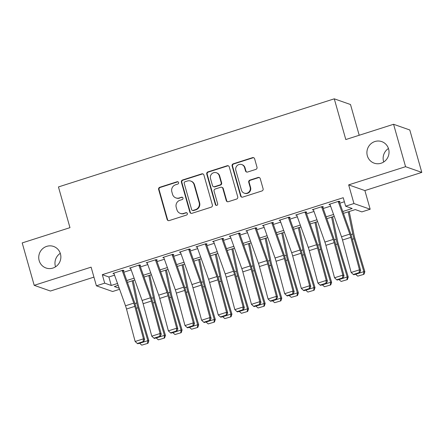 <?xml version="1.0" encoding="UTF-8"?>
<svg xmlns="http://www.w3.org/2000/svg" width="444" height="444" viewBox="0 0 444 444"><rect width="100%" height="100%" fill="white"/><g stroke="black" fill="none" stroke-linecap="round" stroke-linejoin="round"><path stroke-width="0.67" d="M178.599 182.545A1.227 1.182 -70.7 0 0 177.128 181.74L159.796 187.279A1.754 1.693 -70.7 0 0 158.636 189.466L167.122 219.441A1.754 1.693 -70.7 0 0 169.22 220.585L186.552 215.046A1.227 1.182 -70.7 0 0 186.63 212.726A1.227 1.182 -70.7 0 0 185.892 212.715L183.65 213.431A5.606 5.411 -70.7 0 1 176.923 209.773L176.213 207.276A5.606 5.411 -70.7 0 1 179.925 200.277L182.168 199.561A1.227 1.182 -70.7 0 0 182.245 197.241A1.227 1.182 -70.7 0 0 181.507 197.23L179.265 197.946A5.606 5.411 -70.7 0 1 172.538 194.283L171.834 191.786A5.606 5.411 -70.7 0 1 175.547 184.793L177.789 184.077A1.227 1.182 -70.7 0 0 178.599 182.545M178.072 181.851A1.227 1.182 -70.7 0 0 177.567 181.896L160.234 187.435A1.754 1.693 -70.7 0 0 159.074 189.621L167.56 219.597A1.754 1.693 -70.7 0 0 168.393 220.635M186.841 212.826A1.227 1.182 -70.7 0 0 186.33 212.87L183.65 213.431M182.456 197.336A1.227 1.182 -70.7 0 0 181.946 197.386L179.265 197.946M367.338 155.788A11.422 11.028 -70.7 0 0 374.187 163.164A11.422 11.028 -70.7 0 0 385.531 160.528A11.422 11.028 -70.7 0 0 388.605 148.99A11.422 11.028 -70.7 0 0 381.757 141.614A11.422 11.028 -70.7 0 0 370.413 144.25A11.422 11.028 -70.7 0 0 367.338 155.788M388.45 148.496A11.422 11.028 -70.7 0 0 383.566 161.483A11.422 11.028 -70.7 0 0 383.716 161.982M39.166 260.622A11.422 11.028 -70.7 0 0 46.021 267.998A11.422 11.028 -70.7 0 0 57.359 265.362A11.422 11.028 -70.7 0 0 60.434 253.829A11.422 11.028 -70.7 0 0 53.585 246.448A11.422 11.028 -70.7 0 0 42.241 249.084A11.422 11.028 -70.7 0 0 39.166 260.622M60.284 253.33A11.422 11.028 -70.7 0 0 55.395 266.322A11.422 11.028 -70.7 0 0 55.55 266.816M255.844 169.397A1.754 1.693 -70.7 0 0 256.998 167.21L254.623 158.802A1.754 1.693 -70.7 0 0 252.519 157.659L233.272 163.808A1.754 1.693 -70.7 0 0 232.112 165.995L240.598 195.965A1.754 1.693 -70.7 0 0 242.696 197.114L261.943 190.964A1.754 1.693 -70.7 0 0 263.103 188.778L260.228 178.621A1.754 1.693 -70.7 0 0 258.125 177.472L249.889 180.109A1.754 1.693 -70.7 0 0 248.729 182.29L250.155 187.329A4.684 4.523 -70.7 0 1 244.239 193.146A4.684 4.523 -70.7 0 1 241.431 190.115L235.847 170.385A4.684 4.523 -70.7 0 1 241.764 164.569A4.684 4.523 -70.7 0 1 244.572 167.599L245.504 170.885A1.754 1.693 -70.7 0 0 247.602 172.028L255.844 169.397M393.573 124.281L409.795 129.981L421.8 172.394L405.572 166.694L393.573 124.281L345.798 139.544L334.276 98.823L58.447 186.941L69.969 227.655L22.2 242.918L34.205 285.331L91.114 267.155L96.392 285.814L104.701 283.161L102.303 274.675L343.234 197.708L345.637 206.194L353.946 203.535L370.168 209.235L361.86 211.888L355.283 209.579L343.44 213.364M405.572 166.694L348.662 184.876L353.946 203.535M203.896 175.008A1.754 1.693 -70.7 0 0 201.798 173.865L182.551 180.009A1.754 1.693 -70.7 0 0 181.391 182.195L189.871 212.171A1.754 1.693 -70.7 0 0 191.975 213.314L211.222 207.17A1.754 1.693 -70.7 0 0 212.382 204.984L203.896 175.008M207.914 171.906L227.156 165.762A1.754 1.693 -70.7 0 1 229.259 166.905L237.74 196.881A1.754 1.693 -70.7 0 1 236.58 199.067L228.344 201.698A1.754 1.693 -70.7 0 1 226.246 200.555L222.805 188.395A1.754 1.693 -70.7 0 0 220.701 187.251L215.235 189A1.754 1.693 -70.7 0 0 214.075 191.186L217.66 203.84A1.227 1.182 -70.7 0 1 216.111 205.361A1.227 1.182 -70.7 0 1 215.373 204.567L206.754 174.092A1.754 1.693 -70.7 0 1 207.914 171.906L208.353 172.061L227.594 165.912L227.156 165.762M34.205 285.331L50.427 291.031L93.934 277.134M122.416 271.118L124.026 270.607L122.927 270.218L112.959 273.404L114.108 273.776M139.033 265.812L140.643 265.296L139.544 264.913L129.576 268.098L130.725 268.465M155.65 260.5L157.254 259.99L156.16 259.607L146.193 262.787L147.341 263.159M172.261 255.195L173.87 254.678L172.777 254.295L162.804 257.481L163.953 257.847M188.878 249.889L190.487 249.373L189.394 248.99L179.42 252.175L180.569 252.542M205.494 244.577L207.104 244.067L206.01 243.678L196.037 246.864L197.186 247.23M222.111 239.272L223.721 238.755L222.622 238.373L212.654 241.558L213.803 241.924M238.728 233.96L240.337 233.45L239.238 233.061L229.271 236.247L230.419 236.619M255.344 228.654L256.954 228.138L255.855 227.755L245.887 230.941L247.036 231.307M271.961 223.349L273.571 222.833L272.472 222.45L262.504 225.63L263.653 226.002M288.578 218.037L290.187 217.521L289.088 217.138L279.121 220.324L280.269 220.69M305.195 212.732L306.804 212.215L305.705 211.832L295.737 215.018L296.886 215.384M321.811 207.42L323.415 206.91L322.322 206.521L312.354 209.707L313.503 210.073M102.303 274.675L108.88 276.989L114.602 275.158M123.815 272.216L131.219 269.852M140.432 266.911L147.83 264.546M157.048 261.599L164.447 259.235M173.66 256.293L181.063 253.929M190.276 250.982L197.68 248.618M206.893 245.676L214.297 243.312M223.51 240.365L230.913 238.001M240.126 235.059L247.53 232.695M256.743 229.753L264.147 227.389M273.36 224.442L280.763 222.078M289.976 219.136L297.38 216.772M306.593 213.825L313.991 211.461M323.21 208.519L330.608 206.155M339.821 203.208L344.378 201.754M338.422 202.114L340.032 201.598L338.939 201.215L328.965 204.401L330.114 204.767M359.202 135.259L350.505 104.523L334.276 98.823M348.662 184.876L364.89 190.576L421.8 172.394M364.89 190.576L370.168 209.235M119.625 289.277L112.621 291.514L96.392 285.814M342.779 211.516L352.214 208.502L345.637 206.194M104.701 283.161L111.278 285.47L117.555 283.466M126.768 280.525L134.171 278.155M143.384 275.213L150.788 272.849M160.001 269.908L167.405 267.543M176.618 264.596L184.021 262.232M193.234 259.29L200.638 256.926M209.851 253.979L217.255 251.615M226.468 248.673L233.871 246.309M243.084 243.368L250.483 240.998M259.696 238.056L267.099 235.692M276.312 232.75L283.716 230.386M292.929 227.439L300.333 225.075M309.546 222.133L316.949 219.769M326.162 216.822L333.566 214.458M118.215 285.314L114.352 286.546L119.27 288.273M334.221 216.306L326.823 218.67M317.61 221.617L310.206 223.981M300.993 226.923L293.589 229.287M284.376 232.234L276.973 234.599M267.76 237.54L260.356 239.904M251.143 242.846L243.739 245.216M234.526 248.157L227.123 250.521M217.91 253.463L210.506 255.827M201.293 258.774L193.889 261.139M184.676 264.08L177.278 266.444M168.06 269.391L160.661 271.756M151.448 274.697L144.045 277.062M134.832 280.003L127.428 282.373M108.88 276.989L111.278 285.47M114.053 273.793L125.497 305.772A8.919 1.876 -107.7 0 1 126.507 309.024L135.143 341.486L143.451 338.833L144.627 339.521L135.992 307.059A13.381 2.819 72.3 0 0 134.477 302.181L123.321 270.829M130.669 268.481L142.113 300.466A8.919 1.876 -107.7 0 1 143.118 303.713L151.759 336.18L160.068 333.522L161.244 334.215L152.608 301.748A13.381 2.819 72.3 0 0 151.093 296.875L139.938 265.523M147.286 263.175L158.724 295.155A8.919 1.876 -107.7 0 1 159.735 298.407L168.37 330.869L176.679 328.216L177.861 328.904L169.225 296.442A13.381 2.819 72.3 0 0 167.71 291.564L156.554 260.212M163.903 257.864L175.341 289.849A8.919 1.876 -107.7 0 1 176.351 293.096L184.987 325.563L193.295 322.91L194.478 323.598L185.842 291.131A13.381 2.819 72.3 0 0 184.327 286.258L173.171 254.906M180.519 252.558L180.331 251.881M197.136 247.247L196.942 246.575M213.753 241.941L225.191 273.92A8.919 1.876 -107.7 0 1 226.201 277.173L234.837 309.64L243.146 306.982L244.328 307.675L235.692 275.208A13.381 2.819 72.3 0 0 234.177 270.335L223.016 238.983M230.369 236.635L241.808 268.614A8.919 1.876 -107.7 0 1 242.818 271.867L251.454 304.329L259.762 301.676L260.944 302.364L252.303 269.902A13.381 2.819 72.3 0 0 250.793 265.024L239.632 233.672M246.981 231.324L246.792 230.652M263.597 226.018L263.409 225.341M280.214 220.707L291.658 252.692A8.919 1.876 -107.7 0 1 292.668 255.938L301.304 288.406L309.612 285.753L310.789 286.441L302.153 253.974A13.381 2.819 72.3 0 0 300.638 249.101L289.482 217.749M296.831 215.401L308.275 247.38A8.919 1.876 -107.7 0 1 309.279 250.632L317.921 283.094L326.229 280.442L327.406 281.13L318.77 248.668A13.381 2.819 72.3 0 0 317.255 243.795L306.099 212.443M313.447 210.09L313.259 209.418M330.064 204.784L329.875 204.112M175.902 197.907L176.34 198.057A5.606 5.411 -70.7 0 0 179.703 198.102M180.286 213.392L180.725 213.547A5.606 5.411 -70.7 0 0 184.088 213.586M203.058 173.97A1.754 1.693 -70.7 0 0 202.236 174.015L182.989 180.164A1.754 1.693 -70.7 0 0 181.829 182.351L190.31 212.326A1.754 1.693 -70.7 0 0 191.148 213.364M185.004 181.768A1.227 1.182 -70.7 0 0 184.193 183.3L191.636 209.612A1.227 1.182 -70.7 0 0 193.107 210.412L195.471 209.657A5.606 5.411 -70.7 0 0 199.184 202.658L194.095 184.676A5.606 5.411 -70.7 0 0 187.368 181.013L185.004 181.768M192.374 210.401L192.813 210.556A1.227 1.182 -70.7 0 0 193.545 210.567L193.107 210.412M190.731 181.052L191.17 181.208A5.606 5.411 -70.7 0 1 194.533 184.826L199.622 202.814A5.606 5.411 -70.7 0 1 195.909 209.812L193.545 210.567M228.421 165.867A1.754 1.693 -70.7 0 0 227.594 165.912M221.75 187.263L222.189 187.418A1.754 1.693 -70.7 0 1 223.243 188.55L226.684 200.705A1.754 1.693 -70.7 0 0 227.517 201.748M208.353 172.061A1.754 1.693 -70.7 0 0 207.193 174.248L215.812 204.723A1.227 1.182 -70.7 0 0 216.339 205.417M219.236 175.78A4.684 4.523 -70.7 0 0 211.771 173.837A4.684 4.523 -70.7 0 0 210.506 178.571L212.476 185.52A1.754 1.693 -70.7 0 0 214.58 186.669L220.041 184.92A1.754 1.693 -70.7 0 0 221.201 182.734L219.236 175.78L219.675 175.935A4.684 4.523 -70.7 0 0 216.861 172.91L216.422 172.755M213.525 186.652L213.964 186.807A1.754 1.693 -70.7 0 0 215.018 186.819L214.58 186.669M219.675 175.935L221.639 182.889A1.754 1.693 -70.7 0 1 220.479 185.076L215.018 186.819M241.764 164.569L242.202 164.724A4.684 4.523 -70.7 0 1 245.01 167.749L245.943 171.04A1.754 1.693 -70.7 0 0 246.781 172.078M244.239 193.146L244.677 193.301A4.684 4.523 -70.7 0 0 250.594 187.485L250.155 187.329M259.39 177.578A1.754 1.693 -70.7 0 0 258.563 177.628L250.327 180.258A1.754 1.693 -70.7 0 0 249.167 182.445L250.594 187.485M253.785 157.764A1.754 1.693 -70.7 0 0 252.958 157.814L233.711 163.958A1.754 1.693 -70.7 0 0 232.551 166.145L241.037 196.12A1.754 1.693 -70.7 0 0 241.869 197.158M141.747 345.143L147.963 343.317L141.747 345.143L139.505 343.212M139.533 343.306L147.841 340.648L137.984 307.759A13.381 2.819 -107.7 0 1 136.769 302.986L132.212 280.841M147.563 343.284L147.841 340.648L148.851 340.726L147.963 343.317M133.217 280.519L138.178 304.656A8.919 1.876 72.3 0 0 138.989 307.836L148.851 340.726M122.178 270.457L133.805 303.119A8.919 1.876 -107.7 0 1 134.815 306.366L143.451 338.833L143.14 341.625L137.324 343.478L137.795 343.756L143.612 341.897L143.14 341.625M143.612 341.897L144.627 339.521M135.143 341.486L137.324 343.478M158.364 339.838L164.58 338.012L158.364 339.838L156.122 337.901M156.149 337.995L164.458 335.342L154.601 302.447A13.381 2.819 -107.7 0 1 153.385 297.68L148.829 275.535M164.175 337.978L164.458 335.342L165.462 335.42L164.58 338.012M149.833 275.213L154.795 299.345A8.919 1.876 72.3 0 0 155.605 302.525L165.462 335.42M174.98 334.526L181.196 332.7L174.98 334.526L172.738 332.595M172.766 332.689L181.074 330.036L171.218 297.141A13.381 2.819 -107.7 0 1 170.002 292.368L165.446 270.224M180.791 332.667L181.074 330.036L182.079 330.114L181.196 332.7M166.45 269.902L171.412 294.039A8.919 1.876 72.3 0 0 172.222 297.219L182.079 330.114M191.592 329.22L197.813 327.394L191.592 329.22L189.355 327.284M189.383 327.378L197.691 324.725L187.834 291.83A13.381 2.819 -107.7 0 1 186.619 287.063L182.062 264.918M197.408 327.361L197.691 324.725L198.696 324.803L197.813 327.394M183.067 264.596L188.028 288.728A8.919 1.876 72.3 0 0 188.839 291.908L198.696 324.803M208.208 323.909L214.43 322.083L208.208 323.909L205.972 321.978M205.999 322.072L214.308 319.419L204.445 286.524A13.381 2.819 -107.7 0 1 203.235 281.757L198.679 259.607M214.025 322.055L214.308 319.419L215.312 319.497L214.43 322.083M199.683 259.29L204.645 283.422A8.919 1.876 72.3 0 0 205.455 286.602L215.312 319.497M138.794 265.151L150.416 297.807A8.919 1.876 -107.7 0 1 151.426 301.06L160.068 333.522L159.757 336.313L153.94 338.173L154.412 338.45L160.228 336.591L159.757 336.313M160.228 336.591L161.244 334.215M151.759 336.18L153.94 338.173M155.411 259.845L167.033 292.502A8.919 1.876 -107.7 0 1 168.043 295.748L176.679 328.216L176.368 331.008L170.557 332.867L171.029 333.139L176.84 331.285L176.368 331.008M176.84 331.285L177.861 328.904M168.37 330.869L170.557 332.867M172.028 254.534L183.65 287.19A8.919 1.876 -107.7 0 1 184.66 290.443L193.295 322.91L192.985 325.696L187.168 327.555L187.64 327.833L193.456 325.974L192.985 325.696M193.456 325.974L194.478 323.598M184.987 325.563L187.168 327.555M188.644 249.228L200.266 281.885A8.919 1.876 -107.7 0 1 201.276 285.137L209.912 317.599L211.094 318.287L202.458 285.825A13.381 2.819 72.3 0 0 200.943 280.952L189.782 249.6M180.336 251.881L191.958 284.537A8.919 1.876 -107.7 0 1 192.968 287.79L201.604 320.252L209.912 317.599L209.601 320.39L203.785 322.25L204.257 322.522L210.073 320.668L209.601 320.39M210.073 320.668L211.094 318.287M201.604 320.252L203.785 322.25M224.825 318.603L231.047 316.777L224.825 318.603L222.588 316.666M222.616 316.766L230.924 314.108L221.062 281.213A13.381 2.819 -107.7 0 1 219.852 276.446L215.296 254.301M230.641 316.744L230.924 314.108L231.929 314.186L231.047 316.777M216.3 253.979L221.262 278.116A8.919 1.876 72.3 0 0 222.072 281.291L231.929 314.186M205.261 243.917L216.883 276.579A8.919 1.876 -107.7 0 1 217.893 279.825L226.529 312.293L227.711 312.981L219.075 280.514A13.381 2.819 72.3 0 0 217.56 275.641L206.399 244.289M196.953 246.57L208.575 279.232A8.919 1.876 -107.7 0 1 209.585 282.478L218.22 314.946L226.529 312.293L226.218 315.085L220.402 316.938L220.873 317.216L226.69 315.357L226.218 315.085M226.69 315.357L227.711 312.981M218.22 314.946L220.402 316.938M241.442 313.298L247.663 311.466L241.442 313.298L239.199 311.361M239.233 311.455L247.541 308.802L237.679 275.907A13.381 2.819 -107.7 0 1 236.463 271.14L231.912 248.99M247.258 311.438L247.541 308.802L248.546 308.88L247.663 311.466M232.917 248.673L237.879 272.805A8.919 1.876 72.3 0 0 238.689 275.985L248.546 308.88M221.878 238.611L233.5 271.267A8.919 1.876 -107.7 0 1 234.51 274.52L243.146 306.982L242.835 309.773L237.018 311.633L237.49 311.91L243.306 310.051L242.835 309.773M243.306 310.051L244.328 307.675M234.837 309.64L237.018 311.633M258.058 307.986L264.274 306.16L258.058 307.986L255.816 306.055M255.844 306.149L264.152 303.491L254.295 270.601A13.381 2.819 -107.7 0 1 253.08 265.828L248.529 243.684M263.875 306.127L264.152 303.491L265.162 303.568L264.274 306.16M249.528 243.362L254.495 267.499A8.919 1.876 72.3 0 0 255.306 270.679L265.162 303.568M238.495 233.3L250.116 265.962A8.919 1.876 -107.7 0 1 251.126 269.208L259.762 301.676L259.451 304.467L253.635 306.321L254.107 306.599L259.923 304.739L259.451 304.467M259.923 304.739L260.944 302.364M251.454 304.329L253.635 306.321M274.675 302.68L280.891 300.854L274.675 302.68L272.433 300.743M272.461 300.838L280.769 298.185L270.912 265.29A13.381 2.819 -107.7 0 1 269.697 260.523L265.146 238.378M280.491 300.821L280.769 298.185L281.779 298.263L280.891 300.854M266.145 238.056L271.112 262.188A8.919 1.876 72.3 0 0 271.917 265.368L281.779 298.263M255.111 227.994L266.733 260.65A8.919 1.876 -107.7 0 1 267.743 263.903L276.379 296.364L277.556 297.058L268.92 264.591A13.381 2.819 72.3 0 0 267.405 259.718L256.249 228.366M246.803 230.647L258.425 263.309A8.919 1.876 -107.7 0 1 259.435 266.555L268.071 299.023L276.379 296.364L276.068 299.156L270.252 301.015L270.723 301.293L276.54 299.434L276.068 299.156M276.54 299.434L277.556 297.058M268.071 299.023L270.252 301.015M291.292 297.369L297.508 295.543L291.292 297.369L289.05 295.438M289.077 295.532L297.386 292.879L287.529 259.984A13.381 2.819 -107.7 0 1 286.313 255.211L281.762 233.067M297.108 295.51L297.386 292.879L298.396 292.957L297.508 295.543M282.761 232.745L287.729 256.882A8.919 1.876 72.3 0 0 288.533 260.062L298.396 292.957M271.722 222.688L283.35 255.344A8.919 1.876 -107.7 0 1 284.36 258.591L292.996 291.059L294.172 291.747L285.536 259.285A13.381 2.819 72.3 0 0 284.021 254.406L272.866 223.055M263.42 225.341L275.041 257.997A8.919 1.876 -107.7 0 1 276.051 261.25L284.687 293.712L292.996 291.059L292.685 293.85L286.868 295.71L287.34 295.981L293.157 294.128L292.685 293.85M293.157 294.128L294.172 291.747M284.687 293.712L286.868 295.71M307.908 292.063L314.124 290.237L307.908 292.063L305.666 290.126M305.694 290.221L314.002 287.568L304.146 254.673A13.381 2.819 -107.7 0 1 302.93 249.905L298.374 227.761M313.725 290.204L314.002 287.568L315.012 287.645L314.124 290.237M299.378 227.439L304.34 251.57A8.919 1.876 72.3 0 0 305.15 254.751L315.012 287.645M288.339 217.377L299.966 250.033A8.919 1.876 -107.7 0 1 300.976 253.285L309.612 285.753L309.301 288.539L303.485 290.398L303.957 290.676L309.773 288.816L309.301 288.539M309.773 288.816L310.789 286.441M301.304 288.406L303.485 290.398M324.525 286.752L330.741 284.926L324.525 286.752L322.283 284.82M322.311 284.915L330.619 282.262L320.762 249.367A13.381 2.819 -107.7 0 1 319.547 244.6L314.99 222.45M330.336 284.898L330.619 282.262L331.624 282.34L330.741 284.926M315.995 222.133L320.957 246.265A8.919 1.876 72.3 0 0 321.767 249.445L331.624 282.34M304.956 212.071L316.578 244.727A8.919 1.876 -107.7 0 1 317.588 247.98L326.229 280.442L325.918 283.233L320.102 285.092L320.574 285.364L326.39 283.511L325.918 283.233M326.39 283.511L327.406 281.13M317.921 283.094L320.102 285.092M341.142 281.446L347.358 279.62L341.142 281.446L338.9 279.515M338.927 279.609L347.236 276.951L337.379 244.056A13.381 2.819 -107.7 0 1 336.164 239.288L331.607 217.144M346.953 279.587L347.236 276.951L348.24 277.028L347.358 279.62M332.611 216.822L337.573 240.959A8.919 1.876 72.3 0 0 338.384 244.133L348.24 277.028M321.573 206.76L333.194 239.421A8.919 1.876 -107.7 0 1 334.204 242.668L342.84 275.136L344.022 275.824L335.387 243.356A13.381 2.819 72.3 0 0 333.871 238.484L322.716 207.132M313.264 209.413L324.886 242.074A8.919 1.876 -107.7 0 1 325.896 245.321L334.532 277.789L342.84 275.136L342.529 277.927L336.719 279.781L337.19 280.059L343.001 278.199L342.529 277.927M343.001 278.199L344.022 275.824M334.532 277.789L336.719 279.781M357.753 276.14L363.975 274.309L357.753 276.14L355.516 274.203M355.544 274.298L363.852 271.645L353.996 238.75A13.381 2.819 -107.7 0 1 352.78 233.982L348.224 211.832M363.569 274.281L363.852 271.645L364.857 271.722L363.975 274.309M349.228 211.516L354.19 235.647A8.919 1.876 72.3 0 0 355 238.828L364.857 271.722M338.189 201.454L349.811 234.11A8.919 1.876 -107.7 0 1 350.821 237.362L359.457 269.824L360.639 270.518L352.003 238.051A13.381 2.819 72.3 0 0 350.488 233.178L339.333 201.826M329.881 204.107L341.503 236.763A8.919 1.876 -107.7 0 1 342.513 240.015L351.149 272.483L359.457 269.824L359.146 272.616L353.33 274.475L353.801 274.753L359.618 272.894L359.146 272.616M359.618 272.894L360.639 270.518M351.149 272.483L353.33 274.475M177.567 181.896L177.128 181.74M186.33 212.87L185.892 212.715M181.946 197.386L181.507 197.23M167.56 219.597L167.122 219.441M159.074 189.621L158.636 189.466M160.234 187.435L159.796 187.279M190.31 212.326L189.871 212.171M181.829 182.351L181.391 182.195M182.989 180.164L182.551 180.009M202.236 174.015L201.798 173.865M195.909 209.812L195.471 209.657M199.622 202.814L199.184 202.658M194.533 184.826L194.095 184.676M226.684 200.705L226.246 200.555M223.243 188.55L222.805 188.395M215.812 204.723L215.373 204.567M207.193 174.248L206.754 174.092M220.479 185.076L220.041 184.92M221.639 182.889L221.201 182.734M245.943 171.04L245.504 170.885M245.01 167.749L244.572 167.599M249.167 182.445L248.729 182.29M250.327 180.258L249.889 180.109M258.563 177.628L258.125 177.472M241.037 196.12L240.598 195.965M232.551 166.145L232.112 165.995M233.711 163.958L233.272 163.808M252.958 157.814L252.519 157.659M136.319 308.286L137.984 307.759M134.954 303.568L136.769 302.986M133.805 303.119L125.497 305.772M134.815 306.366L126.507 309.024M152.936 302.98L154.601 302.447M151.571 298.257L153.385 297.68M169.553 297.669L171.218 297.141M168.187 292.951L170.002 292.368M186.169 292.363L187.834 291.83M184.798 287.645L186.619 287.063M202.786 287.057L204.445 286.524M201.415 282.334L203.235 281.757M150.416 297.807L142.113 300.466M151.426 301.06L143.118 303.713M167.033 292.502L158.724 295.155M168.043 295.748L159.735 298.407M183.65 287.19L175.341 289.849M184.66 290.443L176.351 293.096M200.266 281.885L191.958 284.537M201.276 285.137L192.968 287.79M219.403 281.746L221.062 281.213M218.032 277.028L219.852 276.446M216.883 276.579L208.575 279.232M217.893 279.825L209.585 282.478M236.019 276.44L237.679 275.907M234.648 271.717L236.463 271.14M233.5 271.267L225.191 273.92M234.51 274.52L226.201 277.173M252.63 271.129L254.295 270.601M251.265 266.411L253.08 265.828M250.116 265.962L241.808 268.614M251.126 269.208L242.818 271.867M269.247 265.823L270.912 265.29M267.882 261.1L269.697 260.523M266.733 260.65L258.425 263.309M267.743 263.903L259.435 266.555M285.864 260.511L287.529 259.984M284.499 255.794L286.313 255.211M283.35 255.344L275.041 257.997M284.36 258.591L276.051 261.25M302.481 255.206L304.146 254.673M301.115 250.488L302.93 249.905M299.966 250.033L291.658 252.692M300.976 253.285L292.668 255.938M319.097 249.9L320.762 249.367M317.732 245.177L319.547 244.6M316.578 244.727L308.275 247.38M317.588 247.98L309.279 250.632M335.714 244.589L337.379 244.056M334.349 239.871L336.164 239.288M333.194 239.421L324.886 242.074M334.204 242.668L325.896 245.321M352.331 239.283L353.996 238.75M350.96 234.56L352.78 233.982M349.811 234.11L341.503 236.763M350.821 237.362L342.513 240.015"/></g></svg>

